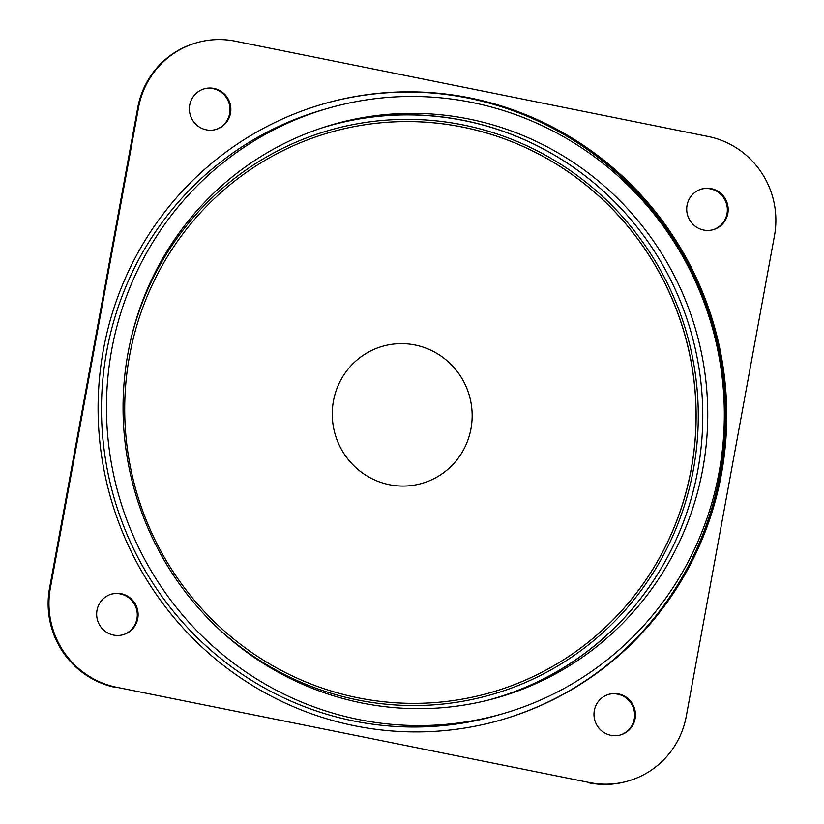 <?xml version="1.0" encoding="UTF-8"?>
<svg xmlns="http://www.w3.org/2000/svg" width="824" height="824" viewBox="0 0 824 824"><rect width="100%" height="100%" fill="white"/><g stroke="black" fill="none" stroke-linecap="round" stroke-linejoin="round"><path stroke-width="1.24" d="M620.194 735.039A21.146 20.703 73.8 0 0 634.264 718.961A21.146 20.703 73.8 0 0 608.4 694.436M122.869 634.83A21.146 20.703 73.8 0 0 136.939 618.752A21.146 20.703 73.8 0 0 111.065 594.228M215.6 129.564A21.146 20.703 73.8 0 0 229.669 113.485A21.146 20.703 73.8 0 0 203.806 88.961M712.935 229.772A21.146 20.703 73.8 0 0 726.995 213.704A21.146 20.703 73.8 0 0 701.131 189.17M588.727 782.8A84.584 82.791 73.8 0 0 627.538 781.193L628.372 780.946A84.584 82.791 -106.2 0 1 589.562 782.563L116.689 687.278A84.584 82.791 -106.2 0 1 50.367 588.017L49.533 588.254A84.584 82.791 73.8 0 0 115.865 687.515M137.711 107.841L138.535 107.604A84.584 82.791 -106.2 0 1 196.462 42.807L195.628 43.054A84.584 82.791 73.8 0 0 137.711 107.841L49.533 588.254M628.372 780.946A84.584 82.791 -106.2 0 0 686.289 716.159L774.467 235.746A84.584 82.791 -106.2 0 0 708.135 136.485L235.273 41.2A84.584 82.791 -106.2 0 0 196.462 42.807M635.098 718.724A21.146 20.703 -106.2 0 1 594.835 720.392A21.146 20.703 -106.2 0 1 608.812 694.313A21.146 20.703 -106.2 0 1 635.098 718.724M137.763 618.515A21.146 20.703 -106.2 0 1 97.51 620.184A21.146 20.703 -106.2 0 1 111.477 594.104A21.146 20.703 -106.2 0 1 137.763 618.515M230.504 113.249A21.146 20.703 -106.2 0 1 190.241 114.917A21.146 20.703 -106.2 0 1 204.218 88.838A21.146 20.703 -106.2 0 1 230.504 113.249M727.829 213.457A21.146 20.703 -106.2 0 1 687.566 215.126A21.146 20.703 -106.2 0 1 701.543 189.046A21.146 20.703 -106.2 0 1 727.829 213.457M138.535 107.604L50.367 588.017M116.689 687.278L589.562 782.563M354.804 725.81A320.567 313.789 73.8 0 0 501.888 719.702A320.567 313.789 73.8 0 0 713.739 324.296A320.567 313.789 73.8 0 0 322.946 104.051A320.567 313.789 73.8 0 0 98.52 424.896A320.567 313.789 73.8 0 0 354.804 725.81M322.524 104.174A320.567 313.789 -106.2 0 1 712.904 324.543A320.567 313.789 -106.2 0 1 501.476 719.826M598.234 671.787A320.989 314.202 73.8 0 0 717.045 343.752A320.989 314.202 73.8 0 0 468.114 98.118A320.989 314.202 73.8 0 0 429.963 92.865M503.34 713.553L498.355 715.005A315.067 308.413 -106.2 0 1 353.795 721A315.067 308.413 -106.2 0 1 101.908 425.256A315.067 308.413 -106.2 0 1 322.483 109.911L327.468 108.469A315.067 308.413 -106.2 0 1 711.555 324.934A315.067 308.413 -106.2 0 1 503.34 713.553A315.067 308.413 -106.2 0 1 358.78 719.548A315.067 308.413 -106.2 0 1 106.893 423.804A315.067 308.413 -106.2 0 1 327.468 108.469M361.818 702.985A298.154 291.851 73.8 0 0 498.623 697.31A298.154 291.851 73.8 0 0 695.652 329.559A298.154 291.851 73.8 0 0 332.185 124.712A298.154 291.851 73.8 0 0 123.456 423.124A298.154 291.851 73.8 0 0 361.818 702.985M496.13 698.021A298.154 291.851 73.8 0 0 701.77 440.366A298.154 291.851 73.8 0 0 701.78 440.335A297.989 291.686 73.8 0 0 641.453 232.77A297.989 291.686 73.8 0 0 464.149 120.592A297.989 291.686 73.8 0 0 321.01 128.204M641.453 232.77L641.422 232.718A298.154 291.851 73.8 0 0 641.422 232.718A298.154 291.851 73.8 0 0 464.005 120.479A298.154 291.851 73.8 0 0 329.703 125.444M487.314 700.349A297.989 291.686 73.8 0 0 701.78 440.304L701.77 440.366M214.456 624.85A293.571 287.37 73.8 0 0 357.657 699.957A293.571 287.37 73.8 0 0 693.406 469.474A293.571 287.37 73.8 0 0 463.191 124.96A293.571 287.37 73.8 0 0 131.14 338.201M462.789 127.112A291.387 285.228 73.8 0 0 329.095 132.654A291.387 285.228 73.8 0 0 136.527 492.062A291.387 285.228 73.8 0 0 491.753 692.263A291.387 285.228 73.8 0 0 695.744 400.618A291.387 285.228 73.8 0 0 462.789 127.112M329.054 132.664A291.387 285.228 -106.2 0 1 462.717 127.133A291.387 285.228 -106.2 0 1 695.662 400.629A291.387 285.228 -106.2 0 1 491.712 692.273M389.392 484.708A71.338 69.834 -106.2 0 1 349.077 367.916A71.338 69.834 -106.2 0 1 468.176 391.915A71.338 69.834 -106.2 0 1 389.392 484.708"/></g></svg>
